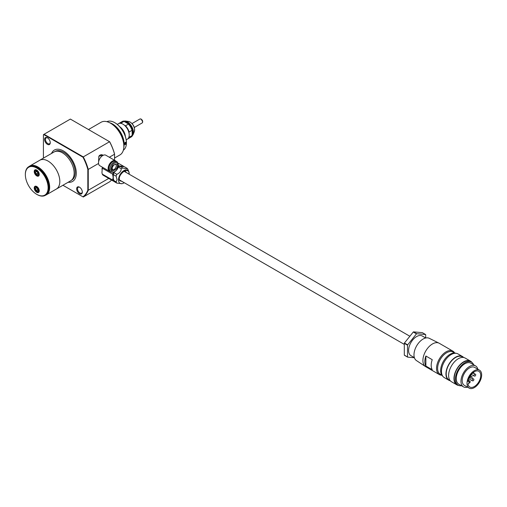 <?xml version="1.0" encoding="UTF-8"?>
<svg xmlns="http://www.w3.org/2000/svg" width="507" height="507" viewBox="0 0 507 507"><rect width="100%" height="100%" fill="white"/><g stroke="black" fill="none" stroke-linecap="round" stroke-linejoin="round"><path stroke-width="0.76" d="M98.561 162.221L98.84 156.257L102.927 155.117M33.779 165.637A16.465 9.506 60 0 1 37.803 167.133A16.465 9.506 60 0 1 48.729 191.526M45.478 195.258A16.617 9.595 -120 0 0 46.219 194.897A16.617 9.595 -120 0 0 48.767 181.588A16.617 9.595 -120 0 0 37.911 166.949A16.617 9.595 -120 0 0 29.602 166.125A16.617 9.595 -120 0 0 28.924 166.581M123.854 146.289L123.854 144.343A16.477 9.513 -120 0 0 112.205 124.164L110.52 123.195A18.86 10.888 60 0 1 123.854 146.289A18.86 10.888 60 0 1 119.95 154.92L114.557 158.038M46.219 194.897L56.372 189.035A16.617 9.595 -120 0 0 58.92 175.726A16.617 9.595 -120 0 0 48.064 161.08A16.63 9.601 60 0 1 58.932 175.726A16.63 9.601 60 0 1 56.378 189.048A16.63 9.601 60 0 1 56.017 189.244M79.491 187.178A4.005 2.313 -120 0 0 76.658 188.813A4.005 2.313 -120 0 0 79.491 193.718A4.005 2.313 -120 0 0 82.324 192.083A4.005 2.313 -120 0 0 79.491 187.178L79.491 187.178M79.713 187.317A3.403 1.965 -120 0 0 78.217 187.254A3.403 1.965 -120 0 0 77.698 189.979A3.403 1.965 -120 0 0 79.922 192.977A3.403 1.965 -120 0 0 81.621 193.148A3.403 1.965 -120 0 0 82.318 191.823M47.424 137.803A4.005 2.313 -120 0 0 44.591 139.438A4.005 2.313 -120 0 0 47.424 144.343A4.005 2.313 -120 0 0 50.256 142.708A4.005 2.313 -120 0 0 47.424 137.803L47.424 137.803M47.645 137.942A3.403 1.965 -120 0 0 46.15 137.879A3.403 1.965 -120 0 0 45.63 140.61A3.403 1.965 -120 0 0 47.854 143.601A3.403 1.965 -120 0 0 49.553 143.773A3.403 1.965 -120 0 0 50.25 142.448M68.147 182.254A18.138 10.476 -120 0 0 72.526 181.474A18.138 10.476 -120 0 0 75.309 166.936A18.138 10.476 -120 0 0 63.457 150.947A18.138 10.476 -120 0 0 54.388 150.053A18.138 10.476 -120 0 0 51.518 153.45M54.414 150.034A18.138 10.476 -120 0 0 51.575 153.425M56.378 189.048L70.707 180.777A16.63 9.601 -120 0 0 73.255 167.456A16.63 9.601 -120 0 0 62.393 152.797A16.63 9.601 -120 0 0 54.078 151.98L39.749 160.244A16.63 9.601 60 0 1 48.064 161.068A16.617 9.595 -120 0 0 39.761 160.263L29.602 166.125M54.908 151.587L55.238 151.397A16.554 9.557 60 0 1 63.514 152.214A16.554 9.557 60 0 1 74.326 166.803A16.554 9.557 60 0 1 71.791 180.067L71.462 180.258M102.572 154.939A4.683 2.706 -60 0 1 102.877 155.262M109.335 157.246L114.557 154.229A37.036 21.383 -120 0 0 109.569 141.713L83.275 156.897A37.036 21.383 60 0 1 88.256 169.414L98.548 163.469M43.418 158.133L43.418 134.723A37.036 21.383 60 0 1 43.672 134.526L82.964 157.208L83.275 156.897L44.071 134.266L70.372 119.082L109.689 141.783A36.738 21.212 -120 0 1 114.557 154.027L114.557 160.256M108.732 178.432L88.256 190.252L88.256 169.414L87.831 169.458A36.738 21.212 60 0 0 82.964 157.208M88.484 129.538L101.089 122.257A18.86 10.888 60 0 1 110.52 123.195L112.205 124.164M87.831 169.458L87.831 190.207L88.256 190.252A37.036 21.383 60 0 1 83.275 197.014L109.569 181.829A37.036 21.383 -120 0 0 111.54 180.055M87.831 190.207A36.738 21.212 60 0 1 82.964 196.83L62.931 185.27M43.672 134.526L44.071 134.266M39.407 160.465A16.63 9.601 60 0 1 39.749 160.244M68.204 182.222A18.138 10.476 -120 0 0 72.558 181.455M36.732 186.5A3.555 2.053 -120 0 0 34.223 187.951A3.555 2.053 -120 0 0 36.732 192.299A3.555 2.053 -120 0 0 39.248 190.847A3.555 2.053 -120 0 0 36.732 186.5L36.732 186.5M36.846 186.563A3.251 1.876 -120 0 0 35.325 186.462A3.251 1.876 -120 0 0 34.825 189.067A3.251 1.876 -120 0 0 36.948 191.931A3.251 1.876 -120 0 0 38.576 192.09A3.251 1.876 -120 0 0 39.242 190.721M36.732 170.079A3.555 2.053 -120 0 0 34.223 171.531A3.555 2.053 -120 0 0 36.732 175.885A3.555 2.053 -120 0 0 39.248 174.433A3.555 2.053 -120 0 0 36.732 170.079L36.732 170.079M36.846 170.149A3.251 1.876 -120 0 0 35.325 170.041A3.251 1.876 -120 0 0 34.825 172.646A3.251 1.876 -120 0 0 36.948 175.511A3.251 1.876 -120 0 0 38.576 175.675A3.251 1.876 -120 0 0 39.242 174.307M37.055 194.523L36.732 194.333A16.097 9.297 60 0 1 25.35 174.617A16.097 9.297 60 0 1 36.732 168.045A16.097 9.297 60 0 1 48.121 187.761A16.097 9.297 60 0 1 36.732 194.333L37.055 194.523A16.554 9.557 -120 0 0 45.332 195.341A16.554 9.557 -120 0 0 47.867 182.076A16.554 9.557 -120 0 0 37.055 167.487A16.554 9.557 -120 0 0 28.779 166.67A16.554 9.557 -120 0 0 25.35 174.25A16.554 9.557 -120 0 0 25.35 174.433M45.332 195.341L45.972 194.973A16.554 9.557 -120 0 0 49.401 187.394A16.554 9.557 -120 0 0 37.695 167.12L37.695 167.12A16.554 9.557 -120 0 0 29.419 166.296L28.779 166.67M49.401 187.33A16.401 9.468 -120 0 0 49.401 187.267A16.401 9.468 -120 0 0 37.803 167.183L37.803 167.183M34.812 188.23A2.871 1.66 60 0 1 34.812 188.167A2.871 1.66 60 0 1 35.408 186.849A2.871 1.66 60 0 1 36.84 186.994A2.871 1.66 60 0 1 38.716 189.523A2.871 1.66 60 0 1 38.279 191.823A2.871 1.66 60 0 1 36.84 191.684L36.732 191.621A2.719 1.572 60 0 1 34.812 188.287A2.719 1.572 60 0 1 36.732 187.178A2.719 1.572 60 0 1 38.659 190.512A2.719 1.572 60 0 1 36.732 191.621L36.84 191.684M36.067 187.679L37.404 188.446L38.069 190.169L37.404 191.12L36.067 190.347L35.401 188.629L36.067 187.679M36.555 187.958L35.401 188.629M37.759 189.371L36.067 190.347M34.812 171.81A2.871 1.66 60 0 1 34.812 171.746A2.871 1.66 60 0 1 35.408 170.434A2.871 1.66 60 0 1 36.84 170.574A2.871 1.66 60 0 1 38.716 173.109A2.871 1.66 60 0 1 38.279 175.409A2.871 1.66 60 0 1 36.84 175.264L36.732 175.207A2.719 1.572 60 0 1 34.812 171.873A2.719 1.572 60 0 1 36.732 170.758A2.719 1.572 60 0 1 38.659 174.091A2.719 1.572 60 0 1 36.732 175.207L36.84 175.264M36.067 171.258L37.404 172.031L38.069 173.755L37.404 174.706L36.067 173.933L35.401 172.209L36.067 171.258M36.555 171.543L35.401 172.209M37.759 172.957L36.067 173.933M115.444 160.77L105.824 155.218A6.046 3.492 120 0 0 101.159 156.834A6.046 3.492 120 0 0 98.523 162.924A6.046 3.492 120 0 0 99.771 165.688L109.392 171.246A6.046 3.492 -60 0 1 108.143 168.476A6.046 3.492 -60 0 1 110.78 162.392A6.046 3.492 -60 0 1 115.444 160.77A6.046 3.492 -60 0 1 115.9 161.131M103.067 155.37L102.287 154.92A4.538 2.617 120 0 0 99.201 155.738M117.117 161.822L116.046 161.207A5.97 3.448 120 0 0 111.445 162.804A5.97 3.448 120 0 0 108.834 168.818A5.97 3.448 120 0 0 110.076 171.55L111.141 172.165A5.97 3.448 -60 0 1 109.905 169.433A5.97 3.448 -60 0 1 114.126 162.12A5.97 3.448 -60 0 1 117.117 161.822C119.424 165.675 118.556 169.034 114.506 171.911L111.141 172.165M109.93 171.461A6.046 3.492 -60 0 1 109.392 171.246M126.192 139.843L127.377 139.159A8.917 5.152 -120 0 0 129.222 135.077A8.917 5.152 -120 0 0 122.916 124.152L122.916 124.152A8.917 5.152 -120 0 0 118.454 123.708L117.269 124.392M129.222 134.982A8.695 5.019 -120 0 0 129.222 134.887A8.695 5.019 -120 0 0 128.955 132.663A8.695 5.019 -120 0 0 124.868 125.584A8.695 5.019 -120 0 0 123.074 124.24L123.074 124.24M130.743 137.207A8.917 5.152 -120 0 0 130.901 137.118A8.917 5.152 -120 0 0 132.27 129.976A8.917 5.152 -120 0 0 126.446 122.111A8.917 5.152 -120 0 0 121.984 121.674A8.917 5.152 -120 0 0 121.826 121.769M121.287 123.518L120.958 123.144L123.841 121.477L124.494 121.667A8.695 5.019 60 0 1 126.281 122.39A8.695 5.019 60 0 1 128.075 123.733L128.404 124.114L125.521 125.774L124.868 125.584M128.955 132.663L129.114 132.004L132.004 130.343L132.162 130.812A8.695 5.019 -120 0 0 128.075 123.733L124.494 121.667M132.162 134.951L132.162 130.812A8.695 5.019 60 0 1 132.162 134.951L132.004 135.61L129.114 137.277L128.955 136.808M120.958 123.144A8.917 5.152 -120 0 0 118.777 123.524A8.917 5.152 -120 0 0 118.619 123.619M129.114 132.004A8.917 5.152 -120 0 0 125.521 125.774M127.536 139.057A8.917 5.152 -120 0 0 127.694 138.975A8.917 5.152 -120 0 0 129.114 137.277M123.841 121.477A8.917 5.152 -120 0 0 121.661 121.857L118.777 123.524M132.004 130.343A8.917 5.152 -120 0 0 128.404 124.114M127.694 138.975L130.584 137.308A8.917 5.152 -120 0 0 132.004 135.61M441.87 375.212A13.531 7.814 -60 0 1 439.341 374.578A13.531 7.814 -60 0 1 436.54 368.38A13.531 7.814 -60 0 1 446.109 351.814A13.531 7.814 -60 0 1 452.871 351.142A13.531 7.814 -60 0 1 454.684 353.011M452.871 351.142L439.239 343.271A13.531 7.814 120 0 0 438.992 343.138A13.531 7.814 120 0 0 432.477 343.942A13.531 7.814 120 0 0 422.908 360.515A13.531 7.814 120 0 0 425.474 366.555A13.531 7.814 120 0 0 425.715 366.707L439.341 374.578M424.834 361.624A13.531 7.814 -60 0 1 425.874 356.009L432.237 359.678A13.531 7.814 120 0 0 431.197 365.293A13.531 7.814 120 0 0 432.237 369.711L425.874 366.035A13.531 7.814 -60 0 1 424.834 361.624M438.992 343.138L429.258 338.302A12.852 7.421 120 0 0 423.072 339.069A12.852 7.421 120 0 0 414.739 350.179A12.852 7.421 120 0 0 416.418 360.547L425.474 366.555M441.819 375.129L440.253 374.229A12.776 7.377 -60 0 1 437.611 368.38A12.776 7.377 -60 0 1 446.642 352.739A12.776 7.377 -60 0 1 453.03 352.105L454.589 353.005M425.715 337.992L422.274 336.008A11.338 6.547 120 0 0 413.535 339.044A11.338 6.547 120 0 0 408.585 350.451A11.338 6.547 120 0 0 410.936 355.641L414.377 357.631M456.021 353.297A13.302 7.681 120 0 0 446.033 357.65A13.302 7.681 120 0 0 440.653 370.573A13.302 7.681 120 0 0 442.782 376.226M450.248 380.744A13.683 7.897 -60 0 1 448.777 380.199A13.683 7.897 -60 0 1 445.945 373.938A13.683 7.897 -60 0 1 451.921 360.166A13.683 7.897 -60 0 1 462.46 356.503A13.683 7.897 -60 0 1 463.664 357.505M462.46 356.503L457.973 353.911A13.683 7.897 120 0 0 447.428 357.574A13.683 7.897 120 0 0 441.458 371.346A13.683 7.897 120 0 0 444.29 377.607L448.777 380.199M463.347 357.448L462.27 356.827A13.302 7.681 120 0 0 452.022 360.395A13.302 7.681 120 0 0 446.211 373.779A13.302 7.681 120 0 0 448.968 379.87L450.045 380.491M458.677 385.434A13.683 7.897 -60 0 1 456.794 384.826A13.683 7.897 -60 0 1 453.961 378.564A13.683 7.897 -60 0 1 459.938 364.799A13.683 7.897 -60 0 1 470.477 361.13A13.683 7.897 -60 0 1 471.941 362.454M470.477 361.13L465.134 358.043A13.683 7.897 120 0 0 454.589 361.713A13.683 7.897 120 0 0 448.619 375.478A13.683 7.897 120 0 0 451.452 381.739L456.794 384.826M461.535 385.732A13.302 7.681 -60 0 1 458.163 385.181A13.302 7.681 -60 0 1 455.406 379.09A13.302 7.681 -60 0 1 461.212 365.699A13.302 7.681 -60 0 1 471.466 362.137A13.302 7.681 -60 0 1 473.633 364.787M471.466 362.137L470.287 361.459A13.302 7.681 120 0 0 460.039 365.021A13.302 7.681 120 0 0 454.234 378.412A13.302 7.681 120 0 0 456.984 384.502L458.163 385.181M467.46 387.145A12.092 6.984 -60 0 1 463.468 386.847A12.092 6.984 -60 0 1 460.964 381.308A12.092 6.984 -60 0 1 466.244 369.14A12.092 6.984 -60 0 1 475.566 365.902A12.092 6.984 -60 0 1 477.816 369.21M475.566 365.902L470.864 363.183A12.092 6.984 120 0 0 461.541 366.422A12.092 6.984 120 0 0 456.262 378.596A12.092 6.984 120 0 0 458.765 384.135L463.468 386.847M467.004 383.381A10.355 5.976 -60 0 1 471.523 372.956A10.355 5.976 -60 0 1 479.508 370.186A10.355 5.976 -60 0 1 481.65 374.927A10.355 5.976 -60 0 1 477.131 385.345A10.355 5.976 -60 0 1 469.152 388.121A10.355 5.976 -60 0 1 467.004 383.381M479.508 370.186L474.698 367.404A10.355 5.976 120 0 0 466.713 370.18A10.355 5.976 120 0 0 462.194 380.599A10.355 5.976 120 0 0 464.342 385.339L469.152 388.121M469.197 382.113A1.515 0.875 -60 0 1 467.999 384.027A9.069 5.235 120 0 0 469.793 387.006A9.069 5.235 120 0 0 478.862 381.771A9.069 5.235 120 0 0 478.862 371.295A9.069 5.235 120 0 0 472.372 373.228A9.069 5.235 120 0 0 467.999 381.575A1.515 0.875 -60 0 1 468.886 381.422A1.515 0.875 -60 0 1 469.197 382.113M425.874 366.035L425.874 356.009M414.415 357.746L407.641 357.137A14.741 8.511 -60 0 1 407.514 356.966L407.514 345.172A14.741 8.511 -60 0 1 407.641 344.861L416.481 333.859A14.741 8.511 -60 0 1 416.722 333.72L425.569 334.512A14.741 8.511 -60 0 1 425.69 334.683L425.69 337.979M407.514 345.172L404.307 343.321L404.307 355.115L407.514 356.966M407.641 357.137L404.434 355.287A14.741 8.511 120 0 1 404.307 355.115M425.569 334.512L422.363 332.655L413.516 331.87L416.722 333.72M416.481 333.859L413.275 332.009L404.434 343.011L407.641 344.861M116.103 181.607A8.315 4.797 -60 0 1 113.169 177.425L112.63 180.074A9.069 5.235 -60 0 0 113.353 181.1L113.739 181.195M123.93 166.626A9.069 5.235 -60 0 0 123.67 166.347L119.234 165.947A9.069 5.235 -60 0 0 118.391 166.391M113.169 177.425L112.63 174.155A9.069 5.235 -60 0 1 113.302 172.405M118.537 165.542L119.234 165.947M123.67 166.347L118.289 163.235M112.63 180.074L102.262 174.091L101.945 172.792L102.262 168.172L112.63 174.155M113.353 181.1L102.984 175.111A9.069 5.235 120 0 1 102.262 174.091M102.477 167.253A8.619 4.975 120 0 0 101.945 169.097M102.566 167.304A9.069 5.235 120 0 0 102.262 168.172M124.272 182.723A7.561 4.367 -60 0 1 121.946 183.673A7.561 4.367 -60 0 1 118.511 179.896A7.561 4.367 -60 0 1 122.884 171.296A7.561 4.367 -60 0 1 128.848 171.721A7.561 4.367 -60 0 1 129.203 173.724A7.561 4.367 -60 0 1 129.184 174.212M128.848 171.721L127.884 169.382A9.069 5.235 -60 0 0 127.162 168.362C126.889 168.92 125.406 168.793 122.726 167.963A9.069 5.235 -60 0 0 121.287 168.793C121.008 171.328 119.532 173.166 116.844 174.319A9.069 5.235 -60 0 0 116.122 176.176L117.054 179.668L116.122 182.095A9.069 5.235 -60 0 0 116.844 183.116L121.946 183.673M118.093 167.386A8.917 5.152 120 0 1 119.044 166.746L119.151 166.689A9.069 5.235 120 0 0 118.435 167.152L121.287 168.793M127.162 168.362L124.31 166.714L119.874 166.315A9.069 5.235 120 0 0 119.151 166.689L119.044 166.746M116.844 183.116L113.993 181.468A9.069 5.235 120 0 1 113.27 180.448L113.27 174.528L116.122 176.176M113.27 180.448L116.122 182.095M116.844 174.319L113.993 172.672L114.132 172.31A8.917 5.152 120 0 0 113.169 174.788M118.08 167.392L118.435 167.152M114.405 171.968L114.132 172.31M119.874 166.315L122.726 167.963M113.993 172.672A9.069 5.235 120 0 0 113.27 174.528M125.305 144.622L124.354 144.159L125.311 142.296C126.642 142.353 126.642 143.132 125.305 144.622M125.261 142.321L125.882 142.302L125.21 144.451L124.38 144.229M126.42 142.74A16.173 9.341 -120 0 0 126.42 142.619A16.173 9.341 -120 0 0 114.981 122.808L114.772 122.681A16.477 9.513 60 0 1 126.42 142.866A16.477 9.513 60 0 1 123.353 150.192M109.708 122.751A16.477 9.513 60 0 1 112.522 123.981A16.477 9.513 60 0 1 123.828 147.214M110.849 123.385A16.325 9.424 60 0 1 112.421 124.164A16.325 9.424 60 0 1 123.854 145.908M124.392 143.696A1.287 0.741 120 0 0 125.071 142.473M106.888 121.68A16.477 9.513 60 0 1 114.772 122.681L114.981 122.808M114.664 163.045C116.407 161.796 117.637 162.506 118.353 165.174C117.637 168.666 116.407 170.796 114.664 171.562C112.922 172.811 111.692 172.101 110.976 169.433C111.692 165.941 112.922 163.812 114.664 163.045M116.268 165.764A3.023 1.743 -60 0 1 114.95 168.806A3.023 1.743 -60 0 1 112.617 169.611L112.212 168.539C111.876 166.119 115.754 163.4 115.64 164.376A3.023 1.743 -60 0 1 116.268 165.764M111.99 168.844C111.039 173.058 118.283 168.875 117.332 165.764C118.283 161.549 111.039 165.732 111.99 168.844M131.06 137.029A8.917 5.152 -120 0 0 131.218 136.941A8.917 5.152 -120 0 0 132.581 129.792A8.917 5.152 -120 0 0 126.756 121.934A8.917 5.152 -120 0 0 122.295 121.49A8.917 5.152 -120 0 0 122.143 121.585M134.311 131.693A6.483 3.745 -120 0 0 134.609 129.976A6.483 3.745 -120 0 0 130.026 122.035A6.483 3.745 -120 0 0 128.391 121.439L130.248 122.105C133.778 124.69 135.128 127.891 134.311 131.693L133.049 134.773A8.714 5.032 -120 0 0 133.455 132.466A8.714 5.032 -120 0 0 127.289 121.794A8.714 5.032 -120 0 0 125.09 120.989L121.984 121.674M125.4 136.579A8.917 5.152 -120 0 0 119.703 126.706M141.035 119.12A2.269 1.312 -120 0 0 139.9 119.006L141.187 119.107C142.746 120.336 143.075 121.61 142.169 122.935A2.269 1.312 -120 0 0 142.518 121.116A2.269 1.312 -120 0 0 141.035 119.12M142.638 121.769L141.25 119.246M468.823 381.391A1.096 0.634 -60 0 1 469.171 381.093A1.096 0.634 -60 0 1 469.716 381.042L468.272 380.206M475.249 374.16C475.927 374.451 475.896 375.079 475.154 376.048L474.153 376.061A1.096 0.634 -60 0 1 473.925 375.554A1.096 0.634 -60 0 1 474.704 374.217A1.096 0.634 -60 0 1 475.249 374.16L473.589 373.203M471.561 376.289C472.239 376.581 472.207 377.208 471.466 378.178L470.464 378.184A1.096 0.634 -60 0 1 470.236 377.683A1.096 0.634 -60 0 1 471.016 376.346A1.096 0.634 -60 0 1 471.561 376.289L470.376 375.605M473.405 378.913C474.083 379.204 474.051 379.832 473.31 380.801L472.309 380.808A1.096 0.634 -60 0 1 472.08 380.307A1.096 0.634 -60 0 1 472.86 378.963A1.096 0.634 -60 0 1 473.405 378.913L471.744 377.949M473.836 372.049L473.582 373.209L472.309 373.437A1.096 0.634 -60 0 1 472.226 373.367M128.981 174.097L128.987 173.844C129.279 170.878 127.568 169.889 123.854 170.884C120.146 174.174 118.435 177.139 118.727 179.77L124.069 182.602M121.287 180.999A5.444 3.143 -60 0 1 119.855 180.784L119.259 179.028C118.93 174.471 125.324 169.782 125.292 171.353A5.444 3.143 -60 0 1 126.199 172.488M25.35 174.617L25.35 174.25M38.279 191.823L39.147 191.323M35.408 186.849L36.276 186.348M38.279 175.409L39.147 174.909M35.408 170.434L36.276 169.934M130.901 137.118L133.049 134.773M128.391 121.439L125.09 120.989M134.304 127.479L142.169 122.935M132.035 123.55L139.9 119.006M468.62 382.937L469.621 382.931C470.363 381.961 470.395 381.334 469.716 381.042M468.1 380.972L468.886 381.422M474.153 376.061L471.276 374.394M470.464 378.184L469.279 377.5M472.309 380.808L468.734 378.748M409.859 336.255L124.253 171.366M404.307 344.399L119.341 179.877"/></g></svg>
